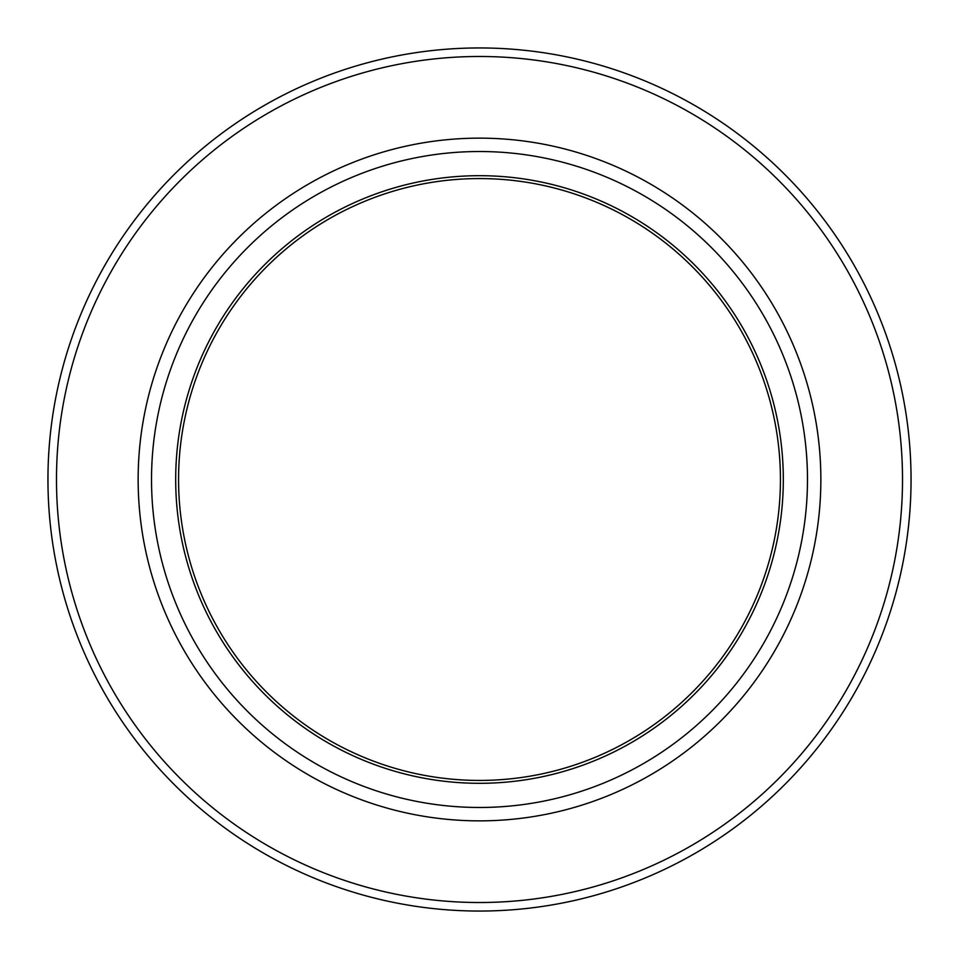 <?xml version="1.0" encoding="UTF-8"?>
<svg xmlns="http://www.w3.org/2000/svg" width="959" height="959" viewBox="0 0 959 959"><rect width="100%" height="100%" fill="white"/><g stroke="black" fill="none" stroke-linecap="round" stroke-linejoin="round"><path stroke-width="1.44" d="M479.5 47.95A431.55 431.55 0 0 1 911.05 479.5A431.55 431.55 0 0 1 479.5 911.05A431.55 431.55 0 0 1 47.95 479.5A431.55 431.55 0 0 1 479.5 47.95A431.55 431.55 0 0 0 47.95 479.5A431.55 431.55 0 0 0 479.5 911.05M479.5 783.311A303.811 303.811 0 0 1 175.689 479.5A303.811 303.811 0 0 1 479.5 175.689A303.811 303.811 0 0 1 783.311 479.5A303.811 303.811 0 0 1 479.5 783.311M479.5 151.522A327.978 327.978 0 0 1 807.478 479.5A327.978 327.978 0 0 1 479.5 807.478A327.978 327.978 0 0 1 151.522 479.5A327.978 327.978 0 0 1 479.5 151.522M479.5 138.144A341.356 341.356 0 0 1 820.856 479.5A341.356 341.356 0 0 1 479.5 820.856A341.356 341.356 0 0 1 138.144 479.5A341.356 341.356 0 0 1 479.5 138.144M479.5 780.434A300.934 300.934 0 0 1 178.566 479.5A300.934 300.934 0 0 1 479.5 178.566A300.934 300.934 0 0 1 780.434 479.5A300.934 300.934 0 0 1 479.5 780.434M479.5 902.515A423.015 423.015 0 0 0 902.515 479.5A423.015 423.015 0 0 0 479.5 56.485A423.015 423.015 0 0 0 56.485 479.5A423.015 423.015 0 0 0 479.5 902.515"/></g></svg>
